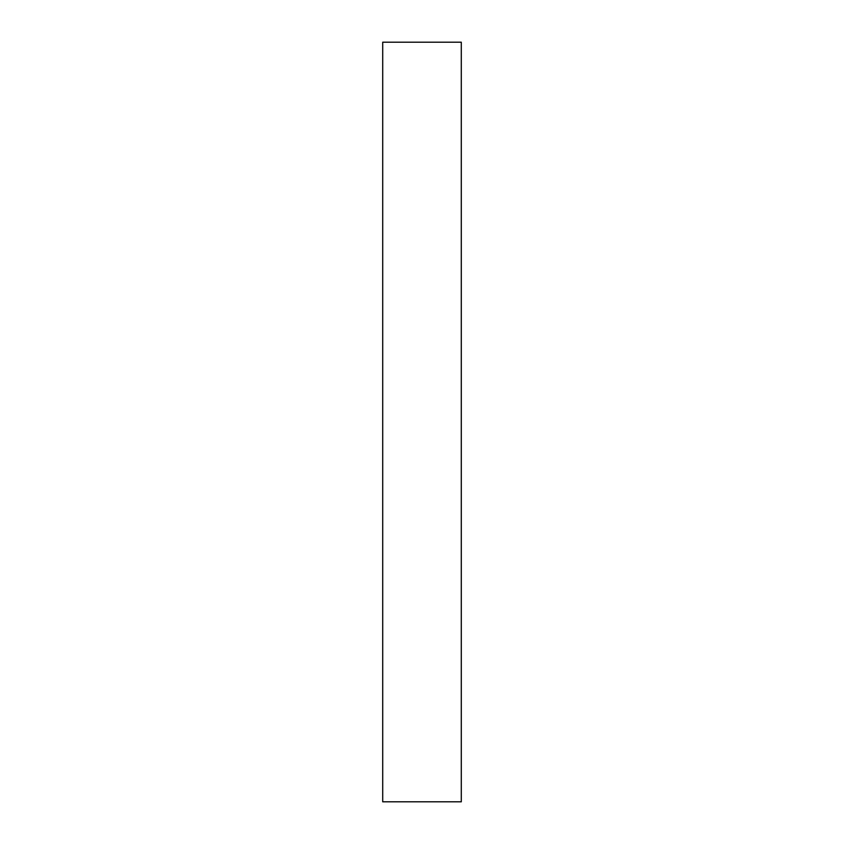 <?xml version="1.0" encoding="UTF-8"?>
<svg xmlns="http://www.w3.org/2000/svg" width="844" height="844" viewBox="0 0 844 844"><rect width="100%" height="100%" fill="white"/><g stroke="black" fill="none" stroke-linecap="round" stroke-linejoin="round"><path stroke-width="1.27" d="M382.712 801.8L461.288 801.8L461.288 42.2L382.712 42.2L382.712 801.8"/></g></svg>
